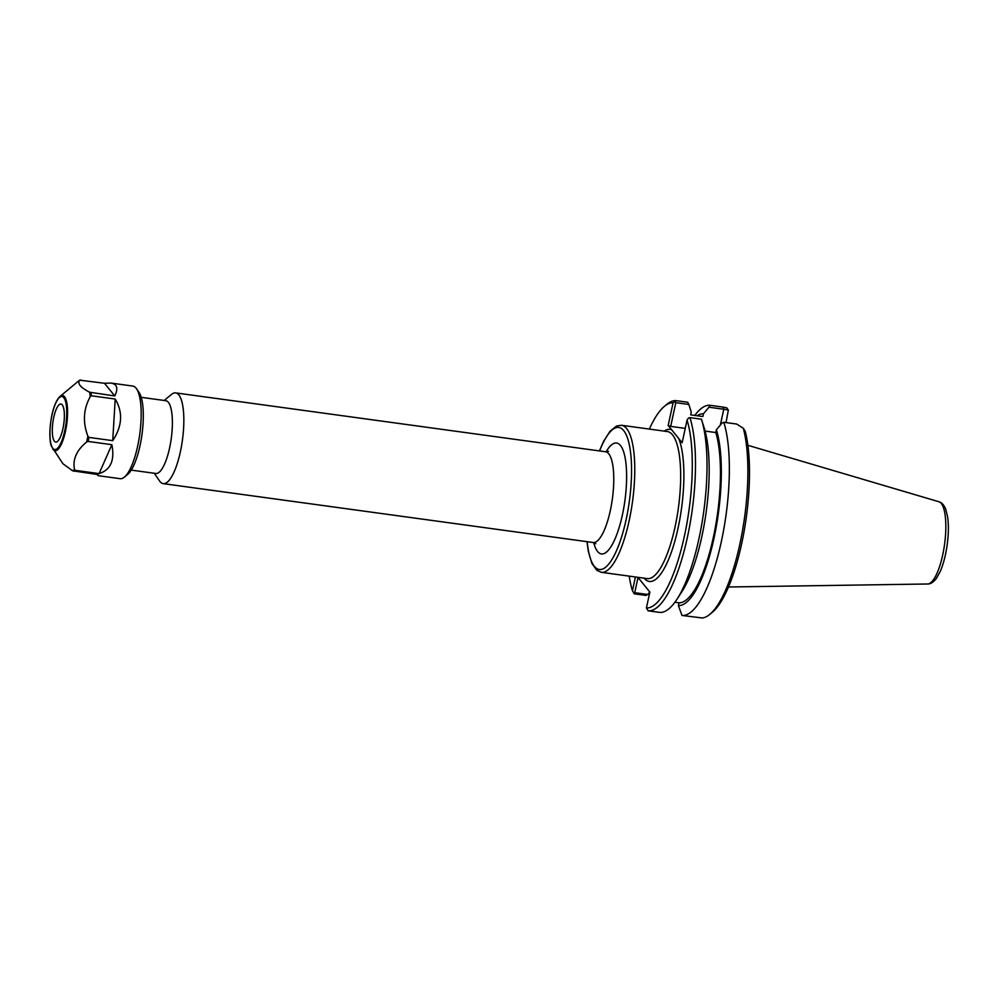 <?xml version="1.0" encoding="UTF-8"?>
<svg xmlns="http://www.w3.org/2000/svg" width="998" height="998" viewBox="0 0 998 998"><rect width="100%" height="100%" fill="white"/><g stroke="black" fill="none" stroke-linecap="round" stroke-linejoin="round"><path stroke-width="1.5" d="M154.253 473.252L159.618 481.036A45.796 13.124 -82.2 0 0 163.223 483.643A45.796 13.124 -82.2 0 0 182.434 440.043A45.796 13.124 -82.2 0 0 175.648 392.888A45.796 13.124 -82.2 0 0 171.481 394.435L164.221 400.472M644.109 578.166A76.759 21.981 -82.2 0 0 676.507 534.816A76.759 21.981 -82.2 0 0 678.69 438.471L671.617 429.739A76.759 21.981 -82.2 0 0 664.256 431.124M649.349 429.078A103.468 29.641 97.8 0 1 664.369 406.373A103.468 29.641 97.8 0 1 673.064 402.83L668.173 425.485L671.617 429.739M635.414 576.981L632.445 590.741A103.468 29.641 97.8 0 1 629.214 576.133M678.69 438.471L682.145 442.725L687.048 420.071A103.468 29.641 97.8 0 1 684.453 535.901A103.468 29.641 97.8 0 1 646.417 607.994L649.86 592.076L637.897 577.318M131.237 470.108L155.85 473.476A36.726 10.516 -82.2 0 0 171.257 438.509A36.726 10.516 -82.2 0 0 165.818 400.697L141.205 397.329M723.687 409.23L728.353 410.053L726.769 407.845L722.901 407.059L723.687 409.23L708.954 407.209L710.015 405.3L722.901 407.059M694.77 415.442A106.013 30.364 97.8 0 1 710.015 405.3M726.033 422.578L728.353 410.053M678.39 605.561A96.719 27.707 97.8 0 0 714.007 538.184A96.719 27.707 97.8 0 0 716.389 429.789L721.916 423.202L723.775 422.266L736.649 424.038L743.323 428.267L745.207 431.223A103.468 29.641 -82.2 0 1 743.872 532.62A103.468 29.641 -82.2 0 1 712.335 612.273L709.803 614.381A106.013 30.364 97.8 0 1 702.305 617.974L682.008 615.454L678.39 605.561L678.989 602.804L674.898 602.243M743.323 428.267A106.013 30.364 97.8 0 1 742.213 532.258A106.013 30.364 97.8 0 1 709.803 614.381M723.775 422.266A106.013 30.364 97.8 0 1 721.329 541.615A106.013 30.364 97.8 0 1 682.008 615.454M723.75 409.305L720.344 425.073M685.252 428.379L670.693 426.383L675.821 402.668L688.845 404.452L691.277 412.137L690.678 414.881L702.841 416.54L703.428 413.796L708.954 407.209M689.917 417.638A106.013 30.364 -82.2 0 1 687.472 536.986A106.013 30.364 -82.2 0 1 648.151 610.813L659.653 612.398A106.013 30.364 -82.2 0 0 676.931 599.311L681.734 591.939A96.719 27.707 97.8 0 0 704.239 428.13L701.544 419.584A106.013 30.364 -82.2 0 0 701.419 419.21L689.917 417.638L688.408 418.1L687.048 420.071M716.389 429.789L715.803 432.546L705.087 431.074M676.931 599.311A106.013 30.364 -82.2 0 0 701.544 419.584M648.151 610.813L646.417 607.994M697.066 415.754A96.719 27.707 97.8 0 1 703.428 413.796M675.821 402.668L675.097 401.67L673.064 402.83M670.693 426.383L668.173 425.485M688.845 404.452L687.659 402.231L676.157 400.66L675.097 401.67M676.157 400.66A106.013 30.364 -82.2 0 0 666.889 404.277L664.369 406.373M632.445 590.741L634.391 593.847L645.893 595.419L647.752 594.484L634.728 592.7L638.021 577.48M649.81 592.026L647.752 594.484M633.718 593.086L634.728 592.7M715.803 432.546A93.937 26.909 97.8 0 1 713.345 537.361A93.937 26.909 97.8 0 1 678.989 602.804M53.755 417.389A19.199 5.501 97.8 0 1 60.94 404.028A19.199 5.501 97.8 0 1 63.785 423.801A19.199 5.501 97.8 0 1 55.738 442.077A19.199 5.501 97.8 0 1 53.755 417.389M52.832 449.162A27.894 7.984 -82.2 0 0 66.716 424.2A27.894 7.984 -82.2 0 0 60.055 396.418C56.636 399.599 53.929 405.812 51.908 415.043C48.665 431.248 49.912 442.663 51.372 446.056L62.862 463.683L72.617 470.806L97.767 474.537L98.241 475.697L97.031 474.437M74.513 469.472C72.492 459.492 76.534 450.335 86.639 442.002L88.073 441.428L111.851 444.684C114.907 460.29 110.653 469.933 99.089 473.613L75.312 470.357L74.513 469.472A46.257 13.248 97.8 0 1 72.617 470.806M87.886 436.201C82.609 422.204 83.395 409.03 90.257 396.693L91.429 395.794L115.207 399.05C123.116 412.311 122.28 426.183 112.724 440.654L88.947 437.398L87.886 436.201A46.257 13.248 97.8 0 1 86.639 442.002M89.608 392.226C80.302 387.386 77.046 383.369 79.852 380.188L104.491 383.282L110.928 383.07C117.128 384.08 118.413 388.384 114.758 395.957L89.608 392.226A46.257 13.248 97.8 0 1 90.257 396.693M111.851 444.684L99.089 473.613M115.207 399.05L112.724 440.654M110.928 383.07L132.834 386.064A46.744 13.386 97.8 0 1 136.501 388.721A46.744 13.386 97.8 0 1 139.757 434.192A46.744 13.386 97.8 0 1 124.401 477.119A46.744 13.386 97.8 0 1 120.147 478.691L98.241 475.697M60.055 396.418L78.306 381.224A46.257 13.248 97.8 0 1 79.852 380.188L80.713 380.026M104.491 383.282L114.758 395.957M136.501 388.721L138.959 392.276A43.413 12.438 97.8 0 1 141.978 434.504A43.413 12.438 97.8 0 1 127.719 474.362L124.401 477.119M608.468 451.308L605.574 451.757A45.796 13.124 97.8 0 1 612.36 498.925A45.796 13.124 97.8 0 1 593.149 542.513L595.818 543.723M593.685 542.613A55.975 16.03 -82.2 0 0 615.841 536.974A55.975 16.03 -82.2 0 0 625.933 463.209A55.975 16.03 -82.2 0 0 606.123 451.807M599.598 450.946A71.669 20.521 97.8 0 1 630.037 448.638A71.669 20.521 97.8 0 1 615.866 552.094A71.669 20.521 97.8 0 1 587.161 541.702M621.505 425.273L667.4 431.548A74.214 21.257 97.8 0 1 668.81 431.922A74.214 21.257 97.8 0 1 678.029 510.477A74.214 21.257 97.8 0 1 647.253 578.603L601.37 572.316A74.214 21.257 -82.2 0 0 632.495 501.682A74.214 21.257 -82.2 0 0 621.505 425.273L616.627 425.984L610.015 431.261L603.541 441.478L599.424 450.921M927.653 583.992C930.435 584.117 933.292 582.321 936.224 578.628L940.191 571.567C943.397 564.12 945.742 555.15 947.202 544.671C948.599 534.167 948.736 524.923 947.626 516.914L945.755 509.279C943.946 504.913 941.663 502.406 938.918 501.745A41.542 11.901 97.8 0 1 944.557 544.409A41.542 11.901 97.8 0 1 927.653 583.992L728.478 586.999M51.958 415.18A26.709 7.647 97.8 0 1 66.267 405.088A26.709 7.647 97.8 0 1 56.799 448.888A26.709 7.647 97.8 0 1 51.958 415.18M90.993 392.701A46.744 13.386 97.8 0 1 91.429 395.794M88.947 437.398A46.744 13.386 97.8 0 1 88.073 441.428M75.312 470.357A46.744 13.386 97.8 0 1 74.002 471.281M605.574 451.757L175.648 392.888M593.149 542.513L163.223 483.643M601.37 572.316L596.866 570.32L591.914 563.458L588.259 551.021L586.986 541.677M938.918 501.745L747.876 445.308M78.306 381.224L79.977 380.088"/></g></svg>

